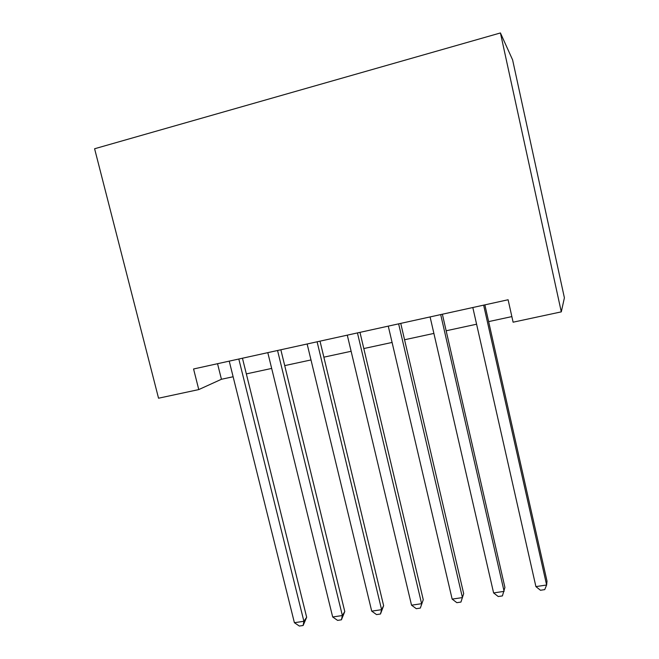 <?xml version="1.0" encoding="UTF-8"?>
<svg xmlns="http://www.w3.org/2000/svg" width="659" height="659" viewBox="0 0 659 659"><rect width="100%" height="100%" fill="white"/><g stroke="black" fill="none" stroke-linecap="round" stroke-linejoin="round"><path stroke-width="0.99" d="M198.771 389.584L193.573 368.982L508.105 299.754L513.106 322.193L561.295 311.864L564.401 297.819L512.603 59.878L500.428 32.95L94.599 148.753L158.547 398.209L198.771 389.584L221.432 379.271L233.129 376.75M561.295 311.864L500.428 32.95M246.342 373.9L271.673 368.43M284.721 365.613L310.999 359.946M323.866 357.17L351.123 351.288M363.801 348.553L392.08 342.449M404.56 339.756L433.894 333.421M446.159 330.777L476.589 324.212M488.632 321.608L511.854 316.6M217.544 363.71L221.432 379.271M483.64 305.142L546.624 585.003L535.907 586.601L472.816 307.522M484.867 304.87L547.003 581.114L546.624 585.003L544.721 589.624L540.454 590.258L535.907 586.601M440.69 314.59L504.102 591.362L493.607 592.927L430.096 316.93M442.37 314.228L504.918 587.441L502.413 595.909L498.229 596.527L493.607 592.927M398.637 323.849L462.437 597.589L452.156 599.122L388.266 326.131M400.746 323.388L463.681 593.644L460.946 602.062L456.852 602.672L452.156 599.122M357.45 332.919L421.612 603.693L411.537 605.193L347.285 335.151M359.971 332.358L423.259 599.723L420.31 608.092L416.29 608.685L411.537 605.193M423.259 599.723L420.31 608.092M317.103 341.799L381.602 609.674L371.717 611.148L307.135 343.99M320.01 341.156L383.629 605.687L381.602 609.674L380.482 614.007L376.536 614.592L371.717 611.148M383.629 605.687L380.482 614.007M277.554 350.497L342.367 615.539L332.68 616.981L267.801 352.647M280.849 349.772L344.772 611.527L342.367 615.539L341.428 619.806L337.565 620.374L332.68 616.981M344.772 611.527L341.428 619.806M238.805 359.023L303.898 621.289L294.4 622.706L229.233 361.132M242.454 358.224L306.666 617.261L303.898 621.289L303.132 625.49L299.343 626.05L294.4 622.706M306.666 617.261L303.132 625.49"/></g></svg>
